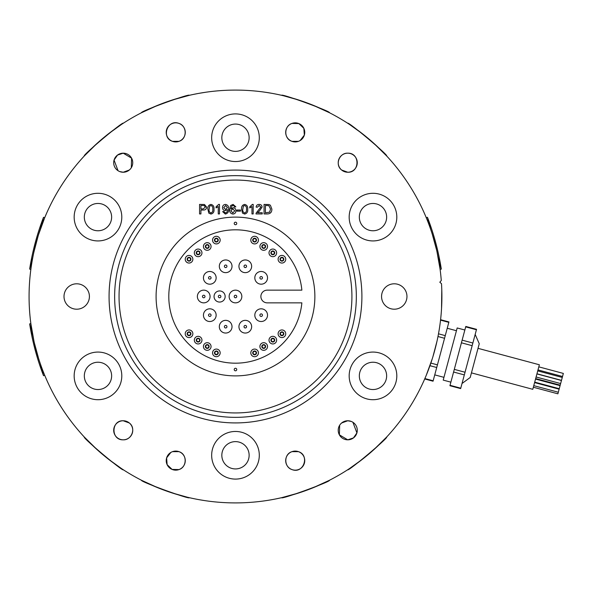 <?xml version="1.0" encoding="UTF-8"?>
<svg xmlns="http://www.w3.org/2000/svg" width="593" height="593" viewBox="0 0 593 593"><rect width="100%" height="100%" fill="white"/><g stroke="black" fill="none" stroke-linecap="round" stroke-linejoin="round"><path stroke-width="0.89" d="M276.123 498.869L281.845 497.638M441.778 289.621L441.54 308.479M30.517 320.88L30.858 323.578L29.65 323.904A251.795 251.795 0 0 0 43.526 375.688L40.294 363.635M45.061 216.845L46.699 213.043L44.734 217.638L43.526 217.312A251.795 251.795 0 0 0 29.65 269.096L32.882 257.051M440.443 272.12L440.11 269.422L441.311 269.096A251.795 251.795 0 0 0 427.442 217.312L430.666 229.365M425.9 376.155L424.262 379.957L424.707 378.964L433.053 381.195L436.722 367.504L429.947 365.688M179.004 141.334L172.489 141.334C160.925 137.791 167.396 118.741 179.004 123.426C186.98 125.82 187.425 138.821 179.004 141.334M158.153 105.124L141.549 112.7C139.488 111.64 190.183 93.183 189.293 95.325L171.733 100.18M130.423 168.938L129.341 170.006L123.218 172.237L119.682 171.555M118.044 170.702L114.064 160.08L117.496 155.092L123.218 153.179L131.579 158.146L131.305 167.745M97.363 143.113L84.354 155.915C82.049 155.618 123.381 120.942 123.277 123.255L121.773 124.233M158.153 487.876L141.549 480.3C139.488 481.36 190.183 499.817 189.293 497.675L187.544 497.268M97.363 449.887L84.354 437.085C82.049 437.382 123.381 472.058 123.277 469.745L121.773 468.766M291.956 451.666L298.479 451.666C310.043 455.209 303.564 474.259 291.956 469.574C283.988 467.18 283.543 454.179 291.956 451.666M312.808 487.876L329.411 480.3C331.48 481.36 280.778 499.817 281.668 497.675L299.228 492.82M340.545 424.062L341.627 422.994L347.75 420.763L351.286 421.445M352.924 422.298L356.904 432.92L353.465 437.908L347.75 439.821L339.389 434.854L339.663 425.255M373.597 449.887L386.614 437.085C388.912 437.382 347.587 472.058 347.691 469.745L349.195 468.766M312.808 105.124L329.411 112.7C331.48 111.64 280.778 93.183 281.668 95.325L283.417 95.732M373.597 143.113L386.614 155.915C388.912 155.618 347.587 120.942 347.691 123.255L349.195 124.233M394.256 283.795A12.705 12.705 0 0 0 381.558 296.5A12.705 12.705 0 0 0 394.256 309.205A12.705 12.705 0 0 0 406.961 296.5A12.705 12.705 0 0 0 394.256 283.795M76.705 283.795A12.705 12.705 0 0 0 64.007 296.5A12.705 12.705 0 0 0 76.705 309.205A12.705 12.705 0 0 0 89.41 296.5A12.705 12.705 0 0 0 76.705 283.795M97.978 193.296A23.816 23.816 0 0 0 74.162 217.112A23.816 23.816 0 0 0 97.978 240.928A23.816 23.816 0 0 0 121.795 217.112A23.816 23.816 0 0 0 97.978 193.296M97.978 203.458A13.654 13.654 0 0 0 84.325 217.112A13.654 13.654 0 0 0 97.978 230.766A13.654 13.654 0 0 0 111.632 217.112A13.654 13.654 0 0 0 97.978 203.458M97.978 352.072A23.816 23.816 0 0 0 74.162 375.888A23.816 23.816 0 0 0 97.978 399.704A23.816 23.816 0 0 0 121.795 375.888A23.816 23.816 0 0 0 97.978 352.072M97.978 362.234A13.654 13.654 0 0 0 84.325 375.888A13.654 13.654 0 0 0 97.978 389.542A13.654 13.654 0 0 0 111.632 375.888A13.654 13.654 0 0 0 97.978 362.234M235.48 431.459A23.816 23.816 0 0 0 211.664 455.276A23.816 23.816 0 0 0 235.48 479.092A23.816 23.816 0 0 0 259.297 455.276A23.816 23.816 0 0 0 235.48 431.459M235.48 441.622A13.654 13.654 0 0 0 221.826 455.276A13.654 13.654 0 0 0 235.48 468.93A13.654 13.654 0 0 0 249.134 455.276A13.654 13.654 0 0 0 235.48 441.622M372.99 352.072A23.816 23.816 0 0 0 349.173 375.888A23.816 23.816 0 0 0 372.99 399.704A23.816 23.816 0 0 0 396.806 375.888A23.816 23.816 0 0 0 372.99 352.072M372.99 362.234A13.654 13.654 0 0 0 359.328 375.888A13.654 13.654 0 0 0 372.99 389.542A13.654 13.654 0 0 0 386.643 375.888A13.654 13.654 0 0 0 372.99 362.234M372.99 193.296A23.816 23.816 0 0 0 349.173 217.112A23.816 23.816 0 0 0 372.99 240.928A23.816 23.816 0 0 0 396.806 217.112A23.816 23.816 0 0 0 372.99 193.296M372.99 203.458A13.654 13.654 0 0 0 359.328 217.112A13.654 13.654 0 0 0 372.99 230.766A13.654 13.654 0 0 0 386.643 217.112A13.654 13.654 0 0 0 372.99 203.458M235.48 113.908A23.816 23.816 0 0 0 211.664 137.724A23.816 23.816 0 0 0 235.48 161.541A23.816 23.816 0 0 0 259.297 137.724A23.816 23.816 0 0 0 235.48 113.908M235.48 124.07A13.654 13.654 0 0 0 221.826 137.724A13.654 13.654 0 0 0 235.48 151.378A13.654 13.654 0 0 0 249.134 137.724A13.654 13.654 0 0 0 235.48 124.07M235.48 422.92A126.42 126.42 0 0 1 109.068 296.5A126.42 126.42 0 0 1 235.48 170.08A126.42 126.42 0 0 1 361.9 296.5A126.42 126.42 0 0 1 235.48 422.92M235.48 175.647A120.853 120.853 0 0 0 114.634 296.5A120.853 120.853 0 0 0 235.48 417.353A120.853 120.853 0 0 0 356.334 296.5A120.853 120.853 0 0 0 235.48 175.647M235.48 180.064A116.436 116.436 0 0 0 119.045 296.5A116.436 116.436 0 0 0 235.48 412.936A116.436 116.436 0 0 0 351.916 296.5A116.436 116.436 0 0 0 235.48 180.064M347.75 172.237L341.627 170.006C334.585 164.765 339.418 152.712 347.75 153.179A9.525 9.525 0 0 0 338.218 162.704A9.525 9.525 0 0 0 347.75 172.237A9.525 9.525 0 0 0 357.275 162.704A9.525 9.525 0 0 0 347.75 153.179C360.203 152.72 359.877 172.852 347.75 172.237M298.479 141.334L291.956 141.334C283.55 138.814 283.973 125.835 291.956 123.426A9.525 9.525 0 0 0 286.263 135.634A9.525 9.525 0 0 0 298.479 141.334A9.525 9.525 0 0 0 304.172 129.118A9.525 9.525 0 0 0 291.956 123.426L298.872 123.581L303.846 128.34L304.342 135.115L300.11 140.556M347.75 420.763A9.525 9.525 0 0 1 357.275 430.296A9.525 9.525 0 0 1 347.75 439.821A9.525 9.525 0 0 1 338.218 430.296A9.525 9.525 0 0 1 347.75 420.763M298.479 451.666A9.525 9.525 0 0 1 304.172 463.882A9.525 9.525 0 0 1 291.956 469.574A9.525 9.525 0 0 1 286.263 457.366A9.525 9.525 0 0 1 298.479 451.666M123.218 420.763L129.341 422.994C136.383 428.235 131.542 440.288 123.218 439.821A9.525 9.525 0 0 0 132.743 430.296A9.525 9.525 0 0 0 123.218 420.763A9.525 9.525 0 0 0 113.693 430.296A9.525 9.525 0 0 0 123.218 439.821C110.765 440.28 111.091 420.148 123.218 420.763M172.489 451.666L179.004 451.666C187.41 454.186 186.995 467.165 179.004 469.574A9.525 9.525 0 0 0 184.697 457.366A9.525 9.525 0 0 0 172.489 451.666A9.525 9.525 0 0 0 166.796 463.882A9.525 9.525 0 0 0 179.004 469.574L172.096 469.419L167.122 464.66L166.626 457.885L170.851 452.444M123.218 172.237A9.525 9.525 0 0 1 113.693 162.704A9.525 9.525 0 0 1 123.218 153.179A9.525 9.525 0 0 1 132.743 162.704A9.525 9.525 0 0 1 123.218 172.237M172.489 141.334A9.525 9.525 0 0 1 166.796 129.118A9.525 9.525 0 0 1 179.004 123.426A9.525 9.525 0 0 1 184.697 135.634A9.525 9.525 0 0 1 172.489 141.334M424.262 213.043L425.166 215.111M432.319 234.383L436.567 249.912M437.004 251.832L440.08 269.207M440.221 270.267L440.406 271.816M283.662 95.792L299.228 100.18M300.725 100.677L311.347 104.538M349.403 124.374L362.531 133.825M363.768 134.796L372.426 142.061M418.488 201.034L416.145 196.676M271.327 93.227L266.301 92.404M441.274 280.526A206.408 206.408 0 0 0 235.48 90.092A206.408 206.408 0 0 0 29.072 296.5A206.408 206.408 0 0 0 235.48 502.908A206.408 206.408 0 0 0 441.496 283.676L439.806 282.209L441.274 280.526M203.725 500.455L201.753 500.136M202.636 500.277L201.842 500.151M198.232 499.521L197.551 499.395M197.202 499.328L195.816 499.061M54.111 395.034L54.519 395.783M48.989 208.047L48.53 209.01M54.815 196.676L53.57 198.966M49.671 206.623L48.708 208.64M121.565 468.626L108.437 459.175M107.2 458.204L98.542 450.939M187.299 497.208L171.733 492.82M170.235 492.323L159.621 488.462M121.565 124.374L108.437 133.825M107.2 134.796L98.542 142.061M170.235 100.677L159.621 104.538M30.258 274.389L30.517 272.15M33.957 251.877L38.048 236.303M38.627 234.42L44.653 217.839M46.699 379.957L45.802 377.889M38.641 358.617L34.401 343.088M33.964 341.168L30.888 323.793M30.747 322.733L30.554 321.184M197.061 93.701L194.637 94.176M205.067 92.345L198.937 93.353M196.839 93.738L194.838 94.131M199.715 499.788L198.418 499.551M194.838 498.869L197.106 499.313M199.493 499.751L204.659 500.596M420.86 387.273L421.645 385.643M416.931 394.894L417.783 393.3M440.703 318.611L440.451 320.85M437.011 341.123L432.92 356.697M432.334 358.58L426.315 375.161M300.725 492.323L311.347 488.462M349.403 468.626L362.531 459.175M363.768 458.204L372.426 450.939M271.083 499.817L273.929 499.299M266.101 500.625L268.11 500.314M418.102 392.707L418.851 391.261M419.273 390.446L420.563 387.874M52.273 391.565L53.17 393.278M53.118 393.189L53.452 393.819M417.487 199.137L417.22 198.648M197.521 93.612L196.639 93.783M220.878 296.5A1.268 1.268 0 0 1 219.603 297.768A1.268 1.268 0 0 1 218.335 296.5A1.268 1.268 0 0 1 219.603 295.232A1.268 1.268 0 0 1 220.878 296.5M214.051 296.5A5.559 5.559 0 0 1 219.603 290.941A5.559 5.559 0 0 1 225.162 296.5A5.559 5.559 0 0 1 219.603 302.059A5.559 5.559 0 0 1 214.051 296.5M283.832 259.237A1.905 1.905 0 0 0 281.927 257.332A1.905 1.905 0 0 0 280.022 259.237A1.905 1.905 0 0 0 281.927 261.142A1.905 1.905 0 0 0 283.832 259.237M278.11 259.237A3.81 3.81 0 0 0 281.927 263.047A3.81 3.81 0 0 0 285.737 259.237A3.81 3.81 0 0 0 281.927 255.427A3.81 3.81 0 0 0 278.11 259.237M274.722 252.863A1.905 1.905 0 0 0 272.817 250.958A1.905 1.905 0 0 0 270.912 252.863A1.905 1.905 0 0 0 272.817 254.768A1.905 1.905 0 0 0 274.722 252.863M269.007 252.863A3.81 3.81 0 0 0 272.817 256.673A3.81 3.81 0 0 0 276.627 252.863A3.81 3.81 0 0 0 272.817 249.053A3.81 3.81 0 0 0 269.007 252.863M265.62 246.488A1.905 1.905 0 0 0 263.715 244.583A1.905 1.905 0 0 0 261.809 246.488A1.905 1.905 0 0 0 263.715 248.393A1.905 1.905 0 0 0 265.62 246.488M259.904 246.488A3.81 3.81 0 0 0 263.715 250.298A3.81 3.81 0 0 0 267.525 246.488A3.81 3.81 0 0 0 263.715 242.678A3.81 3.81 0 0 0 259.904 246.488M250.802 240.113A3.81 3.81 0 0 0 254.612 243.923A3.81 3.81 0 0 0 258.422 240.113A3.81 3.81 0 0 0 254.612 236.303A3.81 3.81 0 0 0 250.802 240.113M252.707 240.113A1.905 1.905 0 0 0 254.612 242.018A1.905 1.905 0 0 0 256.517 240.113A1.905 1.905 0 0 0 254.612 238.208A1.905 1.905 0 0 0 252.707 240.113M280.022 333.763A1.905 1.905 0 0 1 281.927 331.858A1.905 1.905 0 0 1 283.832 333.763A1.905 1.905 0 0 1 281.927 335.668A1.905 1.905 0 0 1 280.022 333.763M285.737 333.763A3.81 3.81 0 0 1 281.927 337.573A3.81 3.81 0 0 1 278.11 333.763A3.81 3.81 0 0 1 281.927 329.953A3.81 3.81 0 0 1 285.737 333.763M270.912 340.137A1.905 1.905 0 0 1 272.817 338.232A1.905 1.905 0 0 1 274.722 340.137A1.905 1.905 0 0 1 272.817 342.042A1.905 1.905 0 0 1 270.912 340.137M276.627 340.137A3.81 3.81 0 0 1 272.817 343.947A3.81 3.81 0 0 1 269.007 340.137A3.81 3.81 0 0 1 272.817 336.327A3.81 3.81 0 0 1 276.627 340.137M261.809 346.512A1.905 1.905 0 0 1 263.715 344.607A1.905 1.905 0 0 1 265.62 346.512A1.905 1.905 0 0 1 263.715 348.417A1.905 1.905 0 0 1 261.809 346.512M267.525 346.512A3.81 3.81 0 0 1 263.715 350.322A3.81 3.81 0 0 1 259.904 346.512A3.81 3.81 0 0 1 263.715 342.702A3.81 3.81 0 0 1 267.525 346.512M258.422 352.887A3.81 3.81 0 0 1 254.612 356.697A3.81 3.81 0 0 1 250.802 352.887A3.81 3.81 0 0 1 254.612 349.077A3.81 3.81 0 0 1 258.422 352.887M256.517 352.887A1.905 1.905 0 0 1 254.612 354.792A1.905 1.905 0 0 1 252.707 352.887A1.905 1.905 0 0 1 254.612 350.982A1.905 1.905 0 0 1 256.517 352.887M187.136 333.763A1.905 1.905 0 0 0 189.041 335.668A1.905 1.905 0 0 0 190.946 333.763A1.905 1.905 0 0 0 189.041 331.858A1.905 1.905 0 0 0 187.136 333.763M192.851 333.763A3.81 3.81 0 0 0 189.041 329.953A3.81 3.81 0 0 0 185.231 333.763A3.81 3.81 0 0 0 189.041 337.573A3.81 3.81 0 0 0 192.851 333.763M196.239 340.137A1.905 1.905 0 0 0 198.144 342.042A1.905 1.905 0 0 0 200.049 340.137A1.905 1.905 0 0 0 198.144 338.232A1.905 1.905 0 0 0 196.239 340.137M201.954 340.137A3.81 3.81 0 0 0 198.144 336.327A3.81 3.81 0 0 0 194.334 340.137A3.81 3.81 0 0 0 198.144 343.947A3.81 3.81 0 0 0 201.954 340.137M205.341 346.512A1.905 1.905 0 0 0 207.246 348.417A1.905 1.905 0 0 0 209.151 346.512A1.905 1.905 0 0 0 207.246 344.607A1.905 1.905 0 0 0 205.341 346.512M211.056 346.512A3.81 3.81 0 0 0 207.246 342.702A3.81 3.81 0 0 0 203.436 346.512A3.81 3.81 0 0 0 207.246 350.322A3.81 3.81 0 0 0 211.056 346.512M220.166 352.887A3.81 3.81 0 0 0 216.356 349.077A3.81 3.81 0 0 0 212.546 352.887A3.81 3.81 0 0 0 216.356 356.697A3.81 3.81 0 0 0 220.166 352.887M214.451 352.887A1.905 1.905 0 0 0 216.356 354.792A1.905 1.905 0 0 0 218.261 352.887A1.905 1.905 0 0 0 216.356 350.982A1.905 1.905 0 0 0 214.451 352.887M190.946 259.237A1.905 1.905 0 0 1 189.041 261.142A1.905 1.905 0 0 1 187.136 259.237A1.905 1.905 0 0 1 189.041 257.332A1.905 1.905 0 0 1 190.946 259.237M185.231 259.237A3.81 3.81 0 0 1 189.041 255.427A3.81 3.81 0 0 1 192.851 259.237A3.81 3.81 0 0 1 189.041 263.047A3.81 3.81 0 0 1 185.231 259.237M200.049 252.863A1.905 1.905 0 0 1 198.144 254.768A1.905 1.905 0 0 1 196.239 252.863A1.905 1.905 0 0 1 198.144 250.958A1.905 1.905 0 0 1 200.049 252.863M194.334 252.863A3.81 3.81 0 0 1 198.144 249.053A3.81 3.81 0 0 1 201.954 252.863A3.81 3.81 0 0 1 198.144 256.673A3.81 3.81 0 0 1 194.334 252.863M209.151 246.488A1.905 1.905 0 0 1 207.246 248.393A1.905 1.905 0 0 1 205.341 246.488A1.905 1.905 0 0 1 207.246 244.583A1.905 1.905 0 0 1 209.151 246.488M203.436 246.488A3.81 3.81 0 0 1 207.246 242.678A3.81 3.81 0 0 1 211.056 246.488A3.81 3.81 0 0 1 207.246 250.298A3.81 3.81 0 0 1 203.436 246.488M218.261 240.113A1.905 1.905 0 0 1 216.356 242.018A1.905 1.905 0 0 1 214.451 240.113A1.905 1.905 0 0 1 216.356 238.208A1.905 1.905 0 0 1 218.261 240.113M212.546 240.113A3.81 3.81 0 0 1 216.356 236.303A3.81 3.81 0 0 1 220.166 240.113A3.81 3.81 0 0 1 216.356 243.923A3.81 3.81 0 0 1 212.546 240.113M234.213 369.535A1.268 1.268 0 0 0 235.48 370.81A1.268 1.268 0 0 0 236.755 369.535A1.268 1.268 0 0 0 235.48 368.268A1.268 1.268 0 0 0 234.213 369.535M234.213 223.465A1.268 1.268 0 0 0 235.48 224.732A1.268 1.268 0 0 0 236.755 223.465A1.268 1.268 0 0 0 235.48 222.19A1.268 1.268 0 0 0 234.213 223.465M266.309 274.099A6.353 6.353 0 0 1 264.908 282.972A6.353 6.353 0 0 1 256.035 281.571A6.353 6.353 0 0 1 257.436 272.698A6.353 6.353 0 0 1 266.309 274.099M260.142 278.584A1.268 1.268 0 0 1 260.423 276.805A1.268 1.268 0 0 1 262.202 277.087A1.268 1.268 0 0 1 261.921 278.866A1.268 1.268 0 0 1 260.142 278.584M247.259 260.26A6.353 6.353 0 0 1 251.336 268.258A6.353 6.353 0 0 1 243.33 272.343A6.353 6.353 0 0 1 239.253 264.337A6.353 6.353 0 0 1 247.259 260.26M244.902 267.51A1.268 1.268 0 0 1 244.086 265.909A1.268 1.268 0 0 1 245.687 265.093A1.268 1.268 0 0 1 246.503 266.694A1.268 1.268 0 0 1 244.902 267.51M223.709 260.26A6.353 6.353 0 0 1 231.707 264.337A6.353 6.353 0 0 1 227.63 272.343A6.353 6.353 0 0 1 219.632 268.258A6.353 6.353 0 0 1 223.709 260.26M226.059 267.51A1.268 1.268 0 0 1 224.458 266.694A1.268 1.268 0 0 1 225.273 265.093A1.268 1.268 0 0 1 226.874 265.909A1.268 1.268 0 0 1 226.059 267.51M204.652 274.099A6.353 6.353 0 0 1 213.524 272.698A6.353 6.353 0 0 1 214.933 281.571A6.353 6.353 0 0 1 206.06 282.972A6.353 6.353 0 0 1 204.652 274.099M210.819 278.584A1.268 1.268 0 0 1 209.047 278.866A1.268 1.268 0 0 1 208.766 277.087A1.268 1.268 0 0 1 210.537 276.805A1.268 1.268 0 0 1 210.819 278.584M256.035 311.429A6.353 6.353 0 0 0 257.436 320.302A6.353 6.353 0 0 0 266.309 318.901A6.353 6.353 0 0 0 264.908 310.028A6.353 6.353 0 0 0 256.035 311.429M262.202 315.913A1.268 1.268 0 0 0 261.921 314.134A1.268 1.268 0 0 0 260.142 314.416A1.268 1.268 0 0 0 260.423 316.195A1.268 1.268 0 0 0 262.202 315.913M243.33 320.657A6.353 6.353 0 0 0 239.253 328.663A6.353 6.353 0 0 0 247.259 332.74A6.353 6.353 0 0 0 251.336 324.742A6.353 6.353 0 0 0 243.33 320.657M245.687 327.907A1.268 1.268 0 0 0 246.503 326.306A1.268 1.268 0 0 0 244.902 325.49A1.268 1.268 0 0 0 244.086 327.091A1.268 1.268 0 0 0 245.687 327.907M227.63 320.657A6.353 6.353 0 0 0 219.632 324.742A6.353 6.353 0 0 0 223.709 332.74A6.353 6.353 0 0 0 231.707 328.663A6.353 6.353 0 0 0 227.63 320.657M225.273 327.907A1.268 1.268 0 0 0 226.874 327.091A1.268 1.268 0 0 0 226.059 325.49A1.268 1.268 0 0 0 224.458 326.306A1.268 1.268 0 0 0 225.273 327.907M214.933 311.429A6.353 6.353 0 0 0 206.06 310.028A6.353 6.353 0 0 0 204.652 318.901A6.353 6.353 0 0 0 213.524 320.302A6.353 6.353 0 0 0 214.933 311.429M208.766 315.913A1.268 1.268 0 0 0 210.537 316.195A1.268 1.268 0 0 0 210.819 314.416A1.268 1.268 0 0 0 209.047 314.134A1.268 1.268 0 0 0 208.766 315.913M210.078 296.5A6.353 6.353 0 0 0 203.725 290.147A6.353 6.353 0 0 0 197.373 296.5A6.353 6.353 0 0 0 203.725 302.853A6.353 6.353 0 0 0 210.078 296.5M202.458 296.5A1.268 1.268 0 0 0 203.725 297.768A1.268 1.268 0 0 0 205 296.5A1.268 1.268 0 0 0 203.725 295.232A1.268 1.268 0 0 0 202.458 296.5M241.833 296.5A6.353 6.353 0 0 0 235.48 290.147A6.353 6.353 0 0 0 229.128 296.5A6.353 6.353 0 0 0 235.48 302.853A6.353 6.353 0 0 0 241.833 296.5M234.213 296.5A1.268 1.268 0 0 0 235.48 297.768A1.268 1.268 0 0 0 236.755 296.5A1.268 1.268 0 0 0 235.48 295.232A1.268 1.268 0 0 0 234.213 296.5M301.867 290.147A66.683 66.683 0 0 0 232.3 229.891A66.683 66.683 0 0 0 168.797 296.5A66.683 66.683 0 0 0 232.3 363.109A66.683 66.683 0 0 0 301.867 302.853L267.235 302.853A6.353 6.353 0 0 1 260.883 296.5A6.353 6.353 0 0 1 267.235 290.147L301.867 290.147M314.868 296.5A79.388 79.388 0 0 0 235.48 217.112A79.388 79.388 0 0 0 156.092 296.5A79.388 79.388 0 0 0 235.48 375.888A79.388 79.388 0 0 0 314.868 296.5M199.574 213.94L199.574 204.407L204.489 204.496L206.66 207.15C206.46 209.159 205.326 210.115 203.251 210.026L200.916 210.026L200.916 213.94L199.574 213.94M203.191 205.512L200.916 205.512L200.916 208.929L203.214 208.929L205.311 207.187L204.288 205.593L203.191 205.512M207.876 209.24C207.587 206.586 208.603 204.978 210.93 204.407C213.265 204.978 214.281 206.594 213.984 209.24C214.281 211.886 213.265 213.495 210.93 214.058L208.803 213.139L207.876 209.24M210.923 205.512L209.655 206.164L209.099 209.233C208.803 211.101 209.411 212.346 210.93 212.961C212.457 212.346 213.065 211.101 212.768 209.233C213.065 207.357 212.45 206.112 210.923 205.512M219.484 204.407L219.484 213.94L218.261 213.94L218.261 206.512L216.06 207.921L216.06 206.794L218.698 204.407L219.484 204.407M222.657 211.619L223.88 211.493L225.355 212.961C226.889 212.524 227.579 211.412 227.43 209.625L225.236 210.641C223.479 210.404 222.583 209.388 222.538 207.572C222.605 205.66 223.583 204.607 225.459 204.407C227.808 204.896 228.868 206.416 228.646 208.981C228.92 211.783 227.801 213.473 225.288 214.058L222.657 211.619M223.754 207.639L225.614 209.537L227.423 207.543L225.644 205.512L223.754 207.639M235.851 206.853L234.628 206.972L234.183 206.001L233.019 205.512L231.982 205.793L230.84 208.966L233.153 207.706C234.954 207.928 235.895 208.958 235.97 210.797C235.881 212.768 234.872 213.851 232.96 214.058C230.536 213.628 229.424 212.101 229.617 209.477L230.655 205.489L233.101 204.407L235.851 206.853M234.746 210.834L232.819 208.81L230.84 210.774L232.864 212.961L234.746 210.834M240.491 211.13L236.948 211.13L236.948 210.026L240.491 210.026L240.491 211.13M241.588 209.24C241.292 206.586 242.307 204.978 244.642 204.407C246.97 204.978 247.985 206.594 247.696 209.24C247.993 211.886 246.97 213.495 244.642 214.058L242.515 213.139L241.588 209.24M244.627 205.512L243.36 206.164L242.811 209.233C242.507 211.101 243.123 212.346 244.642 212.961C246.162 212.346 246.777 211.101 246.473 209.233C246.777 207.357 246.162 206.112 244.627 205.512M253.189 204.407L253.189 213.94L251.973 213.94L251.973 206.512L249.772 207.921L249.772 206.794L252.403 204.407L253.189 204.407M257.57 212.717L262.232 212.717L262.232 213.94L255.998 213.94L256.132 213.087L260.883 207.053L259.148 205.512L257.347 207.216L256.124 207.098C256.361 205.334 257.384 204.437 259.178 204.407C260.935 204.452 261.913 205.326 262.106 207.039L259.467 210.945L257.57 212.717M264.063 213.94L264.063 204.407L269 204.548L270.386 205.23L271.876 209.121C271.89 212.168 270.423 213.776 267.473 213.94L264.063 213.94M267.339 205.512L265.405 205.512L265.405 212.835L269.622 212.161L270.534 209.099L268.911 205.704L267.339 205.512M217.587 353.747A1.505 1.505 0 0 0 217.216 351.649A1.505 1.505 0 0 0 215.118 352.02A1.505 1.505 0 0 0 215.489 354.117A1.505 1.505 0 0 0 217.587 353.747M208.484 347.372A1.505 1.505 0 0 0 208.113 345.274A1.505 1.505 0 0 0 206.016 345.645A1.505 1.505 0 0 0 206.386 347.743A1.505 1.505 0 0 0 208.484 347.372M199.381 340.997A1.505 1.505 0 0 0 199.011 338.899A1.505 1.505 0 0 0 196.906 339.27A1.505 1.505 0 0 0 197.276 341.368A1.505 1.505 0 0 0 199.381 340.997M190.279 334.622A1.505 1.505 0 0 0 189.908 332.525A1.505 1.505 0 0 0 187.803 332.895A1.505 1.505 0 0 0 188.174 334.993A1.505 1.505 0 0 0 190.279 334.622M253.374 239.253A1.505 1.505 0 0 0 253.745 241.351A1.505 1.505 0 0 0 255.85 240.98A1.505 1.505 0 0 0 255.479 238.883A1.505 1.505 0 0 0 253.374 239.253M262.477 245.628A1.505 1.505 0 0 0 262.847 247.726A1.505 1.505 0 0 0 264.952 247.355A1.505 1.505 0 0 0 264.582 245.257A1.505 1.505 0 0 0 262.477 245.628M271.587 252.003A1.505 1.505 0 0 0 271.957 254.1A1.505 1.505 0 0 0 274.055 253.73A1.505 1.505 0 0 0 273.684 251.632A1.505 1.505 0 0 0 271.587 252.003M280.689 258.378A1.505 1.505 0 0 0 281.06 260.475A1.505 1.505 0 0 0 283.157 260.105A1.505 1.505 0 0 0 282.787 258.007A1.505 1.505 0 0 0 280.689 258.378M283.157 332.895A1.505 1.505 0 0 0 281.06 332.525A1.505 1.505 0 0 0 280.689 334.622A1.505 1.505 0 0 0 282.787 334.993A1.505 1.505 0 0 0 283.157 332.895M274.055 339.27A1.505 1.505 0 0 0 271.957 338.899A1.505 1.505 0 0 0 271.587 340.997A1.505 1.505 0 0 0 273.684 341.368A1.505 1.505 0 0 0 274.055 339.27M264.952 345.645A1.505 1.505 0 0 0 262.847 345.274A1.505 1.505 0 0 0 262.477 347.372A1.505 1.505 0 0 0 264.582 347.743A1.505 1.505 0 0 0 264.952 345.645M255.85 352.02A1.505 1.505 0 0 0 253.745 351.649A1.505 1.505 0 0 0 253.374 353.747A1.505 1.505 0 0 0 255.479 354.117A1.505 1.505 0 0 0 255.85 352.02M187.803 260.105A1.505 1.505 0 0 0 189.908 260.475A1.505 1.505 0 0 0 190.279 258.378A1.505 1.505 0 0 0 188.174 258.007A1.505 1.505 0 0 0 187.803 260.105M196.906 253.73A1.505 1.505 0 0 0 199.011 254.1A1.505 1.505 0 0 0 199.381 252.003A1.505 1.505 0 0 0 197.276 251.632A1.505 1.505 0 0 0 196.906 253.73M206.016 247.355A1.505 1.505 0 0 0 208.113 247.726A1.505 1.505 0 0 0 208.484 245.628A1.505 1.505 0 0 0 206.386 245.257A1.505 1.505 0 0 0 206.016 247.355M215.118 240.98A1.505 1.505 0 0 0 217.216 241.351A1.505 1.505 0 0 0 217.587 239.253A1.505 1.505 0 0 0 215.489 238.883A1.505 1.505 0 0 0 215.118 240.98M40.294 229.365L43.526 217.312M29.65 269.096L30.858 269.422M32.882 335.949L29.65 323.904M43.526 375.688L44.734 375.362M438.086 257.051L441.311 269.096M427.442 217.312L426.234 217.638M462.021 383.501L470.212 377.474L479.255 343.74L475.171 334.422M476.535 329.33L460.657 388.593L449.924 385.717L465.801 326.454L476.535 329.33M450.88 382.159L443.208 380.106L457.181 327.959L464.845 330.012M440.584 319.701L448.931 321.932L436.722 367.504M538.815 366.852L563.35 373.427L559.155 389.082L534.619 382.507M534.597 382.589L559.132 389.164L557.887 393.819L533.344 387.244M478.017 348.336L539.371 364.777L532.788 389.312L471.442 372.878M464.326 374.902L453.593 372.026M450.035 385.309L460.768 388.185M472.154 345.682L461.421 342.806M454.305 369.372L465.038 372.248M476.431 329.745L465.69 326.869M462.132 340.145L472.866 343.028M438.494 333.815L445.261 335.631M448.819 322.347L440.532 320.124M430.859 363.086L437.434 364.851M444.55 338.284L437.975 336.52M424.877 378.564L433.164 380.788M443.949 377.341L434.743 374.88M456.44 330.724L447.241 328.255M561.452 380.498L536.917 373.924M562.268 377.459L537.732 370.884M561.489 380.358L536.954 373.783M560.074 385.643L535.538 379.068M560.207 385.154L535.672 378.579M559.251 388.711L534.716 382.137M558.309 392.225L533.774 385.65M560.63 383.567L536.094 376.992M562.527 376.488L537.992 369.913"/></g></svg>
